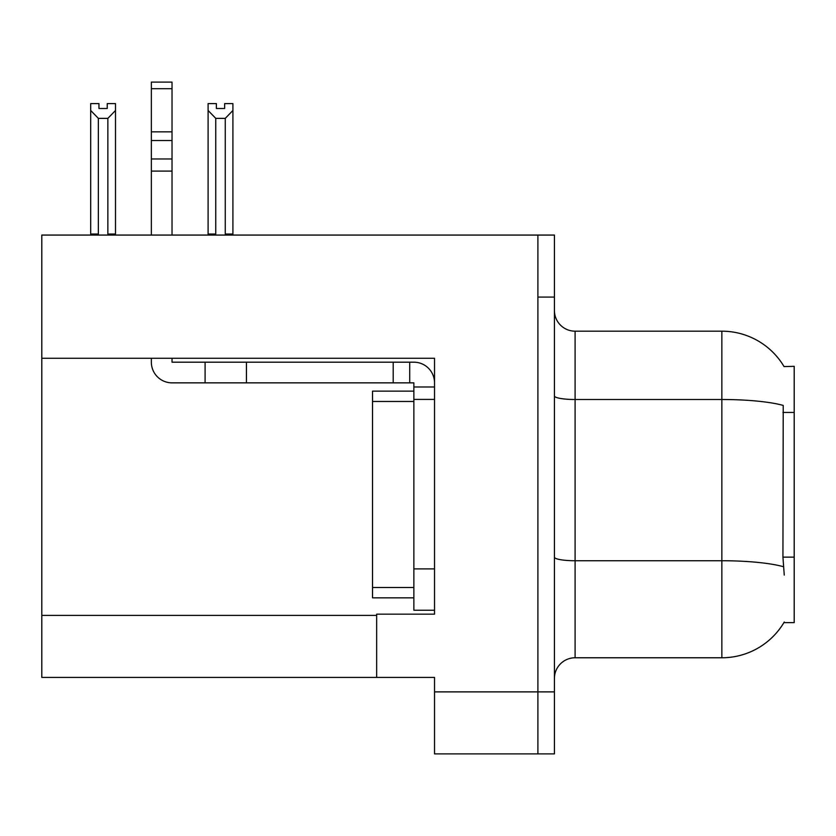 <?xml version="1.0" encoding="UTF-8"?>
<svg xmlns="http://www.w3.org/2000/svg" width="836" height="836" viewBox="0 0 836 836"><rect width="100%" height="100%" fill="white"/><g stroke="black" fill="none" stroke-linecap="round" stroke-linejoin="round"><path stroke-width="1.25" d="M41.8 358.268L434.532 358.268L434.532 568.898L413.862 568.898L413.862 610.238L434.532 610.238L434.532 568.898L434.532 614.157L376.66 614.157L376.66 677.411L41.8 677.411L41.8 235.073L537.893 235.073L537.893 753.894L434.532 753.894L434.532 691.884L537.893 691.884L537.893 753.894L554.425 753.894L554.425 691.884L537.893 691.884L537.893 297.083L554.425 297.083L554.425 691.884M376.66 677.411L434.532 677.411L434.532 691.884M784.053 366.586A72.345 72.345 0 0 0 721.855 331.181A72.345 72.345 0 0 1 784.053 366.586L794.2 366.325L794.2 622.632L783.896 622.632L784.262 622.015A72.345 72.345 0 0 1 721.855 657.775A72.345 72.345 0 0 0 783.896 622.632M554.425 678.445A20.67 20.67 0 0 1 575.095 657.775L721.855 657.775L721.855 331.181A72.345 72.345 0 0 1 783.896 366.325A72.345 72.345 0 0 0 721.855 331.181L575.095 331.181A20.67 20.67 0 0 1 554.425 310.511A20.67 20.67 0 0 0 575.095 331.181L575.095 657.775M784.262 575.095L782.935 557.131L783.227 405.418A72.345 12.561 180 0 0 721.855 399.503L575.095 399.503A20.67 3.584 -0 0 1 554.425 395.919M537.893 235.073L554.425 235.073L554.425 297.083M226.274 235.073L225.26 234.038L225.26 118.367L215.761 118.367L208.101 110.477L208.101 103.601L216.378 103.601L216.378 108.502L224.644 108.502L216.378 108.502M224.644 108.502L224.644 103.601L232.91 103.601L232.91 110.477L225.26 118.367M225.26 234.038L232.91 234.038L232.91 235.073L232.91 110.477M215.761 118.367L215.761 234.038L214.737 235.073M215.761 234.038L208.101 234.038L208.101 110.477L208.101 235.073M107.238 108.502L98.962 108.502L107.238 108.502L107.238 103.601L115.504 103.601L115.504 110.477L107.854 118.367L98.355 118.367L98.355 234.038L90.696 234.038L90.696 110.477L98.355 118.367M90.696 110.477L90.696 103.601L98.962 103.601L98.962 108.502M98.355 234.038L97.331 235.073M115.504 110.477L115.504 234.038L107.854 234.038L107.854 118.367M108.868 235.073L107.854 234.038M115.504 234.038L115.504 235.073M208.101 110.477L208.101 234.038M151.358 358.268L151.358 362.187A20.67 20.67 0 0 0 172.028 382.857L205.092 382.857L205.092 362.187L413.862 362.187A20.67 20.67 0 0 1 434.532 382.867M434.532 386.995L413.862 386.995L413.862 382.857L409.724 382.857L409.724 362.187M434.532 399.399L413.862 399.399L413.862 386.995M413.862 568.898L413.862 391.133L372.522 391.133L372.522 597.834L413.862 597.834M413.862 610.238L434.532 610.238M205.092 382.857L393.192 382.857L393.192 362.187M409.724 382.857L393.192 382.857M172.028 358.268L172.028 362.187L205.092 362.187M151.358 235.073L151.358 171.087L172.028 171.087L172.028 235.073M172.028 88.71L151.358 88.71L151.358 82.106L172.028 82.106L172.028 171.087M151.358 171.087L151.358 158.965L172.028 158.965M172.028 140.542L151.358 140.542L151.358 88.71M151.358 140.542L151.358 158.965M172.028 131.848L151.358 131.848M41.8 615.4L376.66 615.4M794.2 412.441L782.935 412.441M794.2 557.131L782.935 557.131M783.457 566.714A72.345 12.561 180 0 0 721.855 560.737L575.095 560.737A20.67 3.584 0 0 1 554.425 557.152M246.432 382.857L246.432 362.187M372.522 587.499L413.862 587.499M372.522 401.468L413.862 401.468"/></g></svg>
